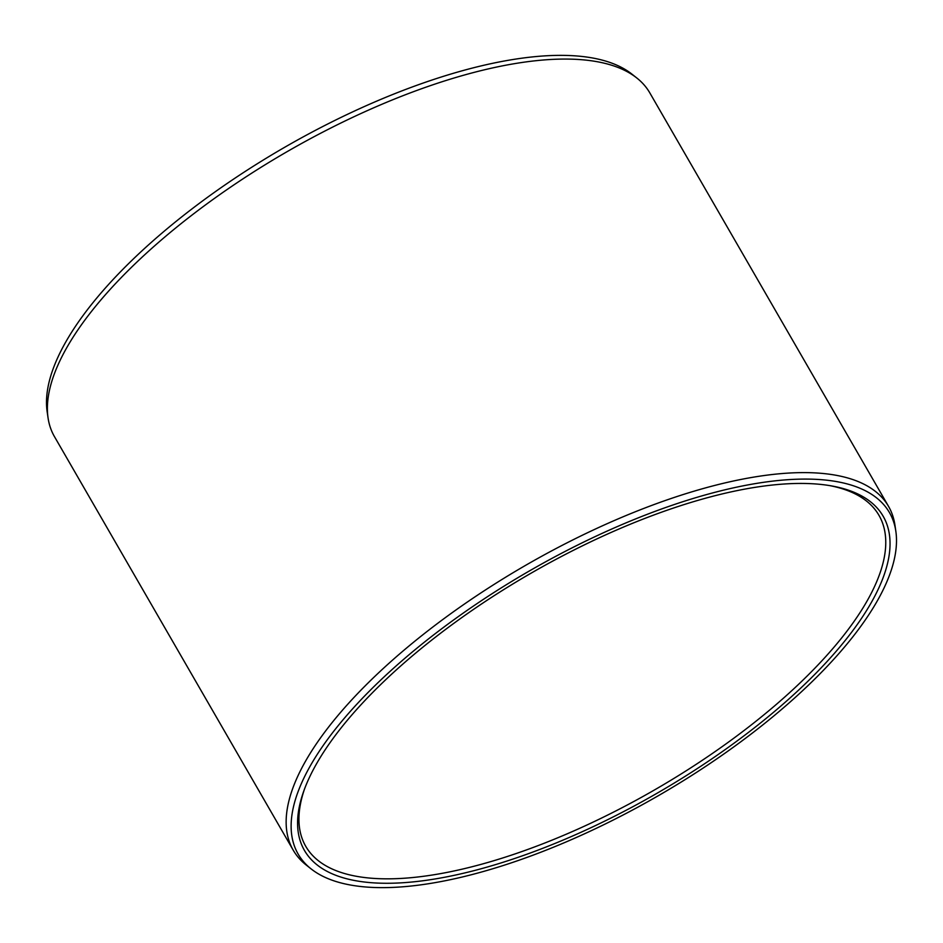 <?xml version="1.0" encoding="UTF-8"?>
<svg xmlns="http://www.w3.org/2000/svg" width="943" height="943" viewBox="0 0 943 943"><rect width="100%" height="100%" fill="white"/><g stroke="black" fill="none" stroke-linecap="round" stroke-linejoin="round"><path stroke-width="1.41" d="M829.84 485.633A330.958 125.584 -30 0 1 878.97 515.338A330.958 125.584 -30 0 1 878.192 577.988A330.958 125.584 150 0 1 590.589 823.298A330.958 125.584 150 0 1 305.732 846.295A330.958 125.584 150 0 1 304.565 788.902M305.226 787.181A334.128 126.786 150 0 0 303.905 790.694A334.128 126.786 150 0 0 529.954 853.12A334.128 126.786 150 0 0 882.4 579.544A334.128 126.786 -30 0 0 831.726 485.951A334.128 126.786 -30 0 0 533.42 571.835A334.128 126.786 -30 0 0 305.226 787.181M895.85 531.31A341.413 129.556 -30 0 0 618.278 526.17A341.413 129.556 -30 0 0 298.931 789.444A341.413 129.556 150 0 0 311.119 868.904A341.413 129.556 150 0 0 614.659 819.314A341.413 129.556 150 0 0 888.695 577.269A341.413 129.556 -30 0 0 895.85 531.31L894.954 525.192A343.724 130.429 -30 0 0 888.554 506.403A343.724 130.429 -30 0 0 592.699 530.296A343.724 130.429 -30 0 0 294.004 785.071A343.724 130.429 150 0 0 293.202 850.138A343.724 130.429 150 0 0 306.275 865.073L311.119 868.904M636.725 77.927L631.881 74.096A341.413 129.556 -30 0 0 328.341 123.686A341.413 129.556 -30 0 0 54.305 365.731A341.413 129.556 150 0 0 47.15 411.69L48.046 417.808A343.724 130.429 150 0 1 55.248 371.53A343.724 130.429 -30 0 1 331.134 127.859A343.724 130.429 -30 0 1 636.725 77.927A343.724 130.429 -30 0 1 649.798 92.862L888.554 506.403M48.046 417.808A343.724 130.429 150 0 0 54.446 436.597L293.202 850.138"/></g></svg>
